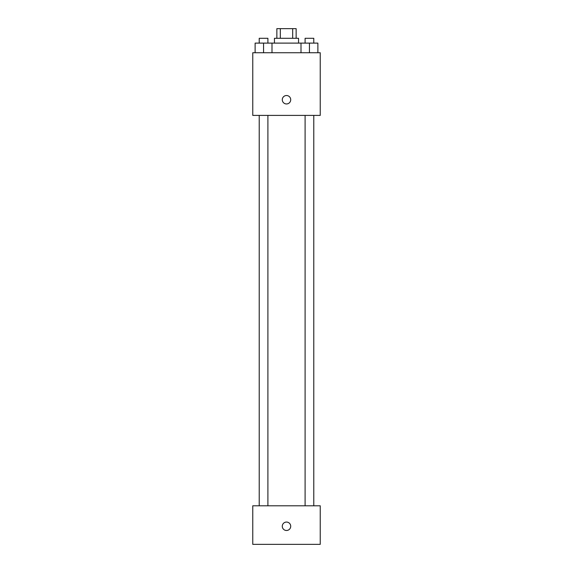 <?xml version="1.0" encoding="UTF-8"?>
<svg xmlns="http://www.w3.org/2000/svg" width="573" height="573" viewBox="0 0 573 573"><rect width="100%" height="100%" fill="white"/><g stroke="black" fill="none" stroke-linecap="round" stroke-linejoin="round"><path stroke-width="0.86" d="M280.319 38.291L280.319 28.65L276.859 28.65L276.859 38.291M280.319 28.65L296.141 28.65L296.141 38.291M292.681 38.291L292.681 28.65M274.453 43.111L274.453 38.291L298.547 38.291L298.547 43.111M301.004 52.745L301.004 43.111L255.121 43.111L255.121 52.745M252.765 52.745L320.235 52.745L320.235 115.402L252.765 115.402L252.765 52.745M286.5 103.957A4.219 4.219 0 0 1 282.847 97.632A4.219 4.219 0 0 1 290.153 97.632A4.219 4.219 0 0 1 286.5 103.957M252.765 505.794L320.235 505.794L320.235 544.35L252.765 544.35L252.765 505.794M286.5 530.491A4.219 4.219 0 0 1 282.847 524.166A4.219 4.219 0 0 1 290.153 524.166A4.219 4.219 0 0 1 286.5 530.491M301.004 43.111L317.879 43.111L317.879 52.745L317.879 43.111M309.441 52.745L309.441 43.111M313.782 43.111L313.782 38.291L305.101 38.291L305.101 43.111M263.559 52.745L263.559 43.111M271.996 52.745L271.996 43.111L271.996 52.745M267.899 43.111L267.899 38.291L259.218 38.291L259.218 43.111M305.101 115.402L305.101 505.794M313.782 115.402L313.782 505.794M267.899 505.794L267.899 115.402M259.218 505.794L259.218 115.402"/></g></svg>

